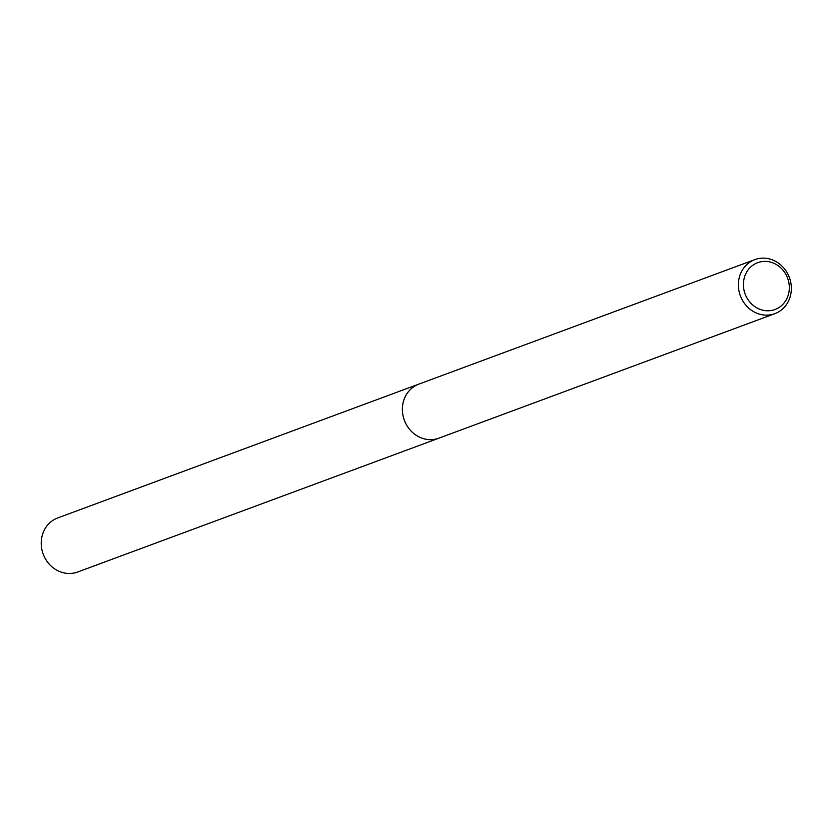 <?xml version="1.0" encoding="UTF-8"?>
<svg xmlns="http://www.w3.org/2000/svg" width="833" height="833" viewBox="0 0 833 833"><rect width="100%" height="100%" fill="white"/><g stroke="black" fill="none" stroke-linecap="round" stroke-linejoin="round"><path stroke-width="1.25" d="M439.626 437.887A28.832 26.167 -110.3 0 1 438.897 438.179A28.811 26.156 -110.3 0 1 402.401 408.649A28.811 26.156 -110.3 0 1 418.874 384.117L754.854 259.615A28.811 26.156 -110.3 0 1 791.35 289.124A28.811 26.156 -110.3 0 1 774.877 313.656A28.811 26.156 -110.3 0 1 738.382 284.147A28.811 26.156 -110.3 0 1 754.854 259.615M439.408 437.971A28.822 26.167 -110.3 0 1 402.391 408.649A28.822 26.167 -110.3 0 1 419.384 383.93M789.33 288.239A24.969 22.668 -110.3 0 1 765.819 310.688A24.969 22.668 -110.3 0 1 743.421 283.918A24.969 22.668 -110.3 0 1 766.933 261.468A24.969 22.668 -110.3 0 1 789.33 288.239M418.864 384.107A28.832 26.167 -110.3 0 0 402.808 414.522A28.832 26.167 -110.3 0 0 428.235 439.553A28.832 26.167 -110.3 0 0 438.897 438.179L77.719 572A28.811 26.156 -110.3 0 1 67.067 573.385A28.811 26.156 -110.3 0 1 41.65 548.353A28.811 26.156 -110.3 0 1 57.696 517.959L418.864 384.107A28.832 26.167 -110.3 0 1 419.603 383.846M438.897 438.158L774.877 313.656"/></g></svg>

